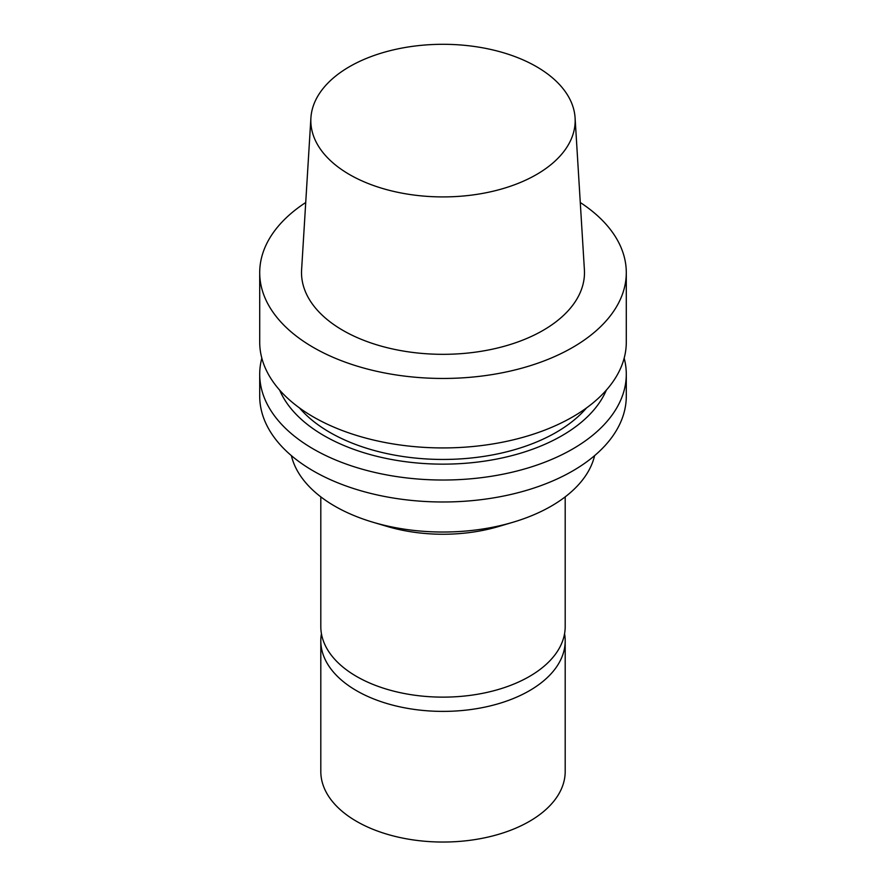 <?xml version="1.0" encoding="UTF-8"?>
<svg xmlns="http://www.w3.org/2000/svg" width="886" height="886" viewBox="0 0 886 886"><rect width="100%" height="100%" fill="white"/><g stroke="black" fill="none" stroke-linecap="round" stroke-linejoin="round"><path stroke-width="1.33" d="M320.81 496.869L320.81 626.59A122.19 70.548 0 0 0 396.241 691.767A122.19 70.548 0 0 0 529.407 676.472A122.19 70.548 0 0 0 565.19 626.59L565.19 496.869M291.372 455.614A153.034 88.356 0 0 0 372.984 522.242L387.093 526.428A122.19 70.548 0 0 0 498.907 526.428L513.016 522.242A153.034 88.356 0 0 0 551.214 506.15A153.034 88.356 0 0 0 594.628 455.614M372.984 522.242A153.034 88.356 0 0 0 513.016 522.242M261.835 358.154A183.291 105.822 0 0 0 259.709 374.202L259.709 396.164A183.291 105.822 0 0 0 372.862 493.934A183.291 105.822 0 0 0 572.6 470.998A183.291 105.822 0 0 0 626.291 396.164L626.291 374.202A183.291 105.822 0 0 0 624.165 358.154M259.709 374.202A183.291 105.822 0 0 0 372.862 471.972A183.291 105.822 0 0 0 572.6 449.036A183.291 105.822 0 0 0 626.291 374.202M279.666 390.128A168.152 97.083 0 0 0 397.703 460.554A168.152 97.083 0 0 0 561.901 435.713A168.152 97.083 0 0 0 606.334 390.128M299.512 407.959A160.012 92.388 0 0 0 556.142 432.39A160.012 92.388 0 0 0 586.488 407.959M305.725 202.517A183.291 105.822 0 0 0 259.709 272.644L259.709 342.107A183.291 105.822 0 0 0 372.862 439.877A183.291 105.822 0 0 0 572.6 416.941A183.291 105.822 0 0 0 626.291 342.107L626.291 272.644A183.291 105.822 0 0 0 580.275 202.517M259.709 272.644A183.291 105.822 0 0 0 372.862 370.403A183.291 105.822 0 0 0 572.6 347.467A183.291 105.822 0 0 0 626.291 272.644M310.908 117.916L301.605 269.754A141.483 81.689 0 0 0 386.551 347.545A141.483 81.689 0 0 0 543.04 330.4A141.483 81.689 0 0 0 584.395 269.754L575.092 117.916A132.169 76.307 0 0 0 443 44.3A132.169 76.307 0 0 0 310.908 117.916A132.169 76.307 0 0 0 390.272 190.579A132.169 76.307 0 0 0 536.462 174.564A132.169 76.307 0 0 0 575.092 117.916M564.57 633.712A122.19 70.548 180 0 1 565.19 640.844L565.19 771.496A122.19 70.548 180 0 1 529.407 821.377A122.19 70.548 180 0 1 396.241 836.672A122.19 70.548 180 0 1 320.81 771.496L320.81 640.844A122.19 70.548 180 0 1 321.43 633.712M565.19 640.844A122.19 70.548 180 0 1 529.407 690.726A122.19 70.548 180 0 1 396.241 706.02A122.19 70.548 180 0 1 320.81 640.844"/></g></svg>
